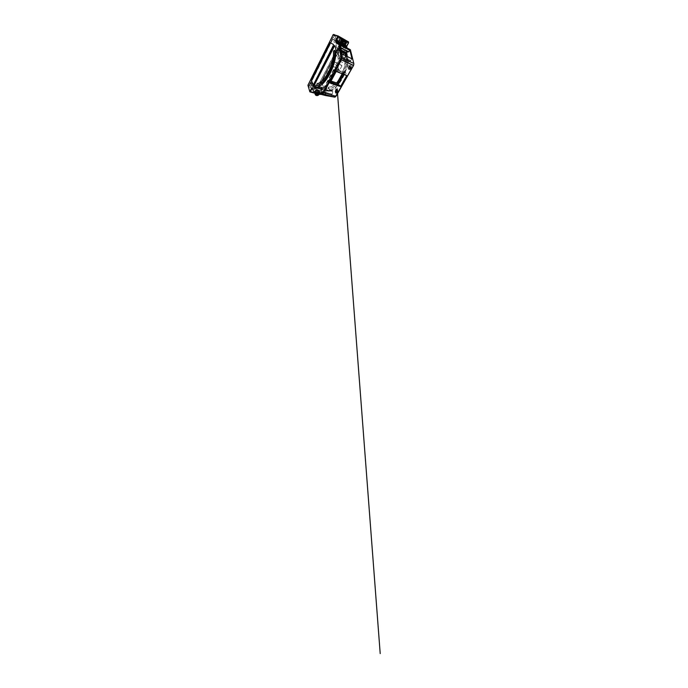 <?xml version="1.0" encoding="UTF-8"?>
<svg xmlns="http://www.w3.org/2000/svg" width="688" height="688" viewBox="0 0 688 688"><rect width="100%" height="100%" fill="white"/><g stroke="black" fill="none" stroke-linecap="round" stroke-linejoin="round"><path stroke-width="0.52" stroke-dasharray="3.44 2.58" d="M343.432 40.661L343.312 42.776C342.28 43.937 340.577 42.544 341.368 41.142L343.269 40.523M333.99 39.732L336.329 35.957L334.222 39.526L332.192 39.285L310.804 82.801L332.476 39.422L333.749 39.62M339.287 46.517L317.478 89.345L308.697 86.851L308.542 86.361L310.684 86.851L312.051 83.635L310.666 82.44M333.775 34.452L343.303 39.784L342.873 39.62L340.431 44.316M317.607 91.951L317.228 92.398C316.256 93.25 314.726 92.398 315.336 91.332L315.697 90.893C316.686 90.016 318.234 90.893 317.607 91.951M335.701 40.497L336.286 40.816M342.65 44.281L342.254 45.296M342.246 45.356L342.512 46.732L339.769 45.279M334.23 39.698L333.981 42.2L336.002 43.232L338.41 60.518L336.785 63.563L341.979 65.824L340.551 64.603C339.924 64.251 339.261 64.646 338.573 65.799L338.427 66.082C337.963 67.218 337.954 68.06 338.376 68.602L339.734 69.918L334.54 67.785L323.876 87.789L313.582 87.161L312.558 84.607C312.249 84.091 311.819 84.332 311.268 85.329L310.598 83.558L313.066 84.297L312.455 85.733L313.066 84.297M338.952 41.959L339.674 40.798L339.046 42.011M335.288 40.394L336.484 38.244C338.1 36.378 340.792 38.631 339.571 40.755M332.846 39.07L310.598 83.558M323.876 87.789L333.964 90.807L322.517 89.741L321.21 87.187C320.84 86.662 320.367 86.886 319.808 87.84L318.948 86.069L316.609 85.364L315.353 87.35C313.857 88.64 311.475 87.273 312.404 85.613M318.948 86.069L339.683 46.242M339.872 45.872L340.603 44.479M340.629 44.419L341.085 43.55M334.669 34.873L308.697 86.851M343.303 39.784L342.916 40.523M342.779 40.798L317.478 89.345M345.514 55.651L346.821 62.135L339.193 58.592L337.937 50.052L338.487 49.45L341.446 50.955M341.618 51.91L337.937 50.052M339.107 44.875L344.791 47.902L348.352 65.033L338.41 60.518M336.002 43.232L338.926 44.789M338.487 49.45L339.786 57.981L347.423 61.567L346.279 56.038M341.308 50.164L337.232 48.074L338.823 46.277L338.943 47.068L339.244 46.732M352.041 58.876L348.73 62.995L338.702 58.334L337.232 48.074M348.73 62.995L347.354 56.562M347.75 51.652L348.205 51.196L338.823 46.277M340.947 48.108L338.943 47.068M348.205 51.196L348.386 51.978M311.862 83.188L310.804 82.801M310.684 86.851L311.982 83.489M340.792 43.404L341.515 44.006M315.181 88.141L315.259 87.514L317.77 88.245L320.677 94.54L317.736 88.993L315.181 88.141L316.781 85.131L318.157 85.398L318.501 84.83L339.932 43.473L338.72 41.83L340.113 39.13L340.758 38.468L343.338 39.878L343.08 40.773L342.581 40.515L343.338 39.878L348.541 41.968M335.022 35.165L336.329 35.957M314.502 92.605C314.253 91.848 314.485 91.143 315.199 90.498L316.626 89.887L318.114 90.309C318.871 91.169 318.75 92.063 317.753 93L315.594 93.508L314.605 92.803M316.626 89.887L318.114 90.309M315.388 87.058C319.026 88.571 326.215 82.379 331.229 71.397C336.011 61.223 337.326 49.828 334.944 45.64L334.772 45.528M317.22 83.497L316.815 85.355M317.383 83.549C320.685 83.644 326.138 78.028 329.827 69.66C332.665 63.373 334.084 56.382 333.603 52.021L333.585 51.213M334.54 50.43L333.749 51.29M333.456 44.445L330.326 42.682L334.213 34.882M313.272 84.779L333.611 44.522M335.383 40.446L336.587 38.287C338.204 36.421 340.904 38.674 339.674 40.798M338.986 40.411L338.728 40.773C337.774 41.848 336.174 40.549 336.888 39.259L337.137 38.906C338.1 37.797 339.717 39.139 338.986 40.411M343.475 40.661L343.398 42.811C342.357 43.98 340.655 42.579 341.446 41.177L343.312 40.532M343.647 39.586L343.708 39.612C344.963 40.274 345.066 42.398 343.931 43.482L342.254 44.195M343.991 39.706L344.12 39.766C345.376 40.437 345.479 42.57 344.335 43.662C343.536 44.393 342.701 44.565 341.824 44.152M342.538 40.704L341.902 41.375C341.093 42.785 342.813 44.187 343.854 43.009L344.138 42.622C344.49 41.787 344.353 41.142 343.716 40.678L343.613 40.626C344.284 41.082 344.439 41.736 344.077 42.596L343.794 42.983C342.753 44.161 341.042 42.759 341.841 41.349L342.478 40.678M343.57 43.576L342.994 42.579L343.596 41.426L345.092 41.306M316.317 93.929L316.686 92.889L318.011 92.854L318.699 93.714M316.686 92.889L317.779 92.656L318.398 93.362M343.157 42.69L343.802 41.443M336.277 40.566C335.675 40.162 335.52 39.569 335.821 38.803L336.062 38.468C337.008 37.376 338.599 38.691 337.885 39.947L336.355 40.601M337.387 39.689L337.034 40.067C336.38 40.506 335.606 39.655 336.011 38.932L336.028 38.906C336.535 37.909 337.928 38.726 337.387 39.689M317.65 92.046L317.271 92.493C316.299 93.344 314.76 92.493 315.371 91.427L315.732 90.988C316.721 90.111 318.277 90.979 317.65 92.046M314.579 92.622L315.388 90.962L317.65 90.412C319.043 90.756 319.206 92.553 317.959 93.473L315.783 93.981L314.743 93.198M317.847 92.51L317.469 92.966C316.489 93.817 314.949 92.966 315.56 91.9L315.93 91.452C316.919 90.567 318.484 91.444 317.847 92.51M315.594 91.968L317.306 91.203C317.959 91.461 318.148 91.917 317.882 92.588L317.503 93.035C316.514 93.886 314.975 93.043 315.594 91.968M318.217 93.585L317.753 92.674L316.686 92.906L316.188 94.187L316.652 92.914L317.796 92.665L318.372 93.362M317.994 85.054L316.532 84.985L315.379 87.221L317.89 87.952L342.581 40.515L340.113 39.13M339.803 42.905L340.25 43.628L318.157 85.398M340.104 43.052L338.969 41.942L340.758 38.468M345.058 51.875L325.441 88.408L325.39 89.664C327.565 91.229 330.412 90.893 333.904 88.666C337.301 86.335 340.93 81.777 343.613 76.196C348.248 66.676 348.962 55.702 346.004 51.368L344.912 51.806L345.866 51.29C348.807 55.625 348.094 66.607 343.45 76.127L343.613 76.196M348.188 68.361L348.868 66.349C349.857 64.792 351.534 64.913 351.473 66.633L351.293 67.648C350.579 70.047 348.033 70.546 348.188 68.361M335.151 91.564L335.847 89.569C336.742 88.245 338.032 88.847 337.885 90.618L337.722 91.504C337.068 93.946 334.893 93.903 335.151 91.564M321.253 87.875L320.866 89.165L321.253 87.875C321.915 86.499 322.921 86.8 322.698 88.374L322.655 88.64C322.251 90.842 320.513 91.306 320.849 89.182C320.814 90.24 321.09 90.653 321.683 90.377L322.509 88.614C322.122 90.721 320.453 91.169 320.78 89.139L321.167 87.883C322.053 86.628 322.517 86.783 322.552 88.356L322.655 88.64M345.041 46.861C343.914 48.194 343.278 48.246 343.114 47.025L343.527 45.657C344.292 44.084 345.823 43.593 345.72 45.021L345.075 46.81M321.993 83.919L324.22 87.995L324.839 87.729L344.387 51.187L344.439 50.147L340.766 48.117L340.027 48.693L322.018 83.128L321.855 83.876L324.082 87.952L344.335 50.929L344.292 50.069L340.637 48.048L321.855 83.876M341.773 74.347C338.221 82.216 332.485 87.333 328.726 87.049L328.081 87.875L328.305 88.812C332.364 89.225 338.651 83.807 342.607 75.207C345.737 68.594 347.001 61.017 346.012 56.253L345.247 56.21L344.937 57.508C345.78 61.817 344.662 68.508 341.927 74.407L341.773 74.347C344.507 68.439 345.625 61.739 344.791 57.439M325.441 88.408L325.235 89.621C327.419 91.186 330.257 90.85 333.749 88.614C337.137 86.284 340.775 81.726 343.45 76.127M325.295 88.365L344.912 51.806M328.726 87.049L328.46 88.855C332.519 89.268 338.806 83.859 342.77 75.267C345.892 68.662 347.148 61.086 346.167 56.321L345.393 56.278L344.937 57.508M328.873 87.101C332.639 87.385 338.384 82.268 341.927 74.407M310.899 85.923L308.224 85.149L308.026 86.215L308.542 86.361L330.266 42.794M319.808 87.84L311.268 85.329M316.609 85.364L313.117 84.418M341.979 65.824L339.734 69.918M339.382 46.578L340.465 45.356M336.226 71.432L335.228 70.365L335.856 69.196L334.807 68.112L327.643 81.528L328.511 82.861L329.113 81.752L329.965 83.016M343.811 74.433L345.015 72.292L346.219 73.41L345.6 74.51L335.228 70.365M345.6 74.51L346.752 75.594M338.427 66.082L333.542 63.649C334.23 62.462 334.875 62.032 335.46 62.367L340.551 64.603M323.515 88.038L331.255 90.343L325.622 89.827L318.32 87.694L323.515 88.038L323.283 88.933L331.048 91.212L325.424 90.635L318.105 88.528L323.283 88.933M322.517 89.741L313.582 87.161M325.527 94.944L325.931 93.267L315.844 90.549L316.48 88.159L322.612 88.614L320.763 93.671M315.715 92.854L316.308 90.61M325.931 93.267L315.844 90.549M325.415 93.198L325.974 90.885L316.48 88.159M325.974 90.885L332.803 91.607L322.612 88.614M318.105 88.528L318.32 87.694M325.424 90.635L325.622 89.827M331.023 81.055L329.165 80.419L335.082 69.385L335.434 69.763L329.475 80.866L329.165 80.419M335.082 69.385L342.873 72.532L342.177 73.788M348.352 65.033L333.964 90.807M344.155 47.24L344.215 46.689L344.155 47.24L343.278 46.638L343.897 46.965L343.888 46.509M332.803 91.607L332.218 94.161L321.382 91.212M331.599 94.075L331.057 96.432M330.412 82.19L329.113 81.752M339.554 85.243L338.96 86.292L328.511 82.861M338.96 86.292L337.92 84.959L327.643 81.528M346.219 73.41L335.856 69.196M330.868 81.339L329.475 80.866M333.396 63.941L333.276 66.495L334.54 67.785M331.255 90.343L331.048 91.212M332.218 94.161L321.941 91.272M350.338 60.441L340.311 55.608L340.457 56.536L338.702 58.334M341.962 53.896L340.311 55.608M350.545 61.352L340.457 56.536M336.785 63.563L335.46 62.367M339.786 57.981L339.193 58.592M347.423 61.567L346.821 62.135M344.791 47.902L342.512 46.732M342.873 72.532L335.434 69.763M342.676 73.986L343.269 72.919M345.015 72.292L334.807 68.112M340.405 44.367L339.812 45.511M343.897 46.707L343.286 46.655L343.828 46.208M345.032 45.279L344.292 44.78M344.224 46.423L344.542 46.87L343.871 46.947M343.948 45.408L343.613 46.027L344.189 45.623M344.138 46.784L343.63 46.414L344.138 46.784M344.249 44.789L344.525 45.322M344.499 45.675L344.611 46.56L344.189 46.337M348.128 68.275L348.782 66.34C349.736 64.844 351.336 64.964 351.276 66.616L351.112 67.587C350.424 69.892 347.982 70.374 348.128 68.275M349.478 68.981L349.633 67.966L350.029 68.791L349.53 69.041L348.73 67.759L350.072 65.988L350.897 67.252L350.003 67.321L350.416 66.555L349.59 66.512L350.054 66.057L349.977 66.805M349.177 68.224L348.438 68.129L348.868 67.914L349.203 68.74M321.468 90.016L320.84 89.113L321.442 89.939L321.184 88.769L322.053 87.557L321.967 88.666M335.082 91.504L335.753 89.595C336.604 88.322 337.842 88.898 337.705 90.601L337.55 91.444C336.922 93.792 334.832 93.757 335.082 91.504M336.191 92.639L335.271 91.487C335.237 92.725 335.606 93.267 336.355 93.164C337.137 92.777 337.61 91.943 337.774 90.653C337.98 87.987 335.374 88.976 335.254 91.521L336.604 92.51M335.959 91.676L335.305 91.547L335.856 92.373M344.903 46.793C343.828 48.048 343.217 48.091 343.063 46.93L343.312 45.933M343.527 45.657L343.458 45.623C344.198 44.101 345.66 43.636 345.557 45.012L345.479 45.528M322.345 88.778L321.743 89.904M321.76 89.818L321.425 89.251L321.786 89.81L321.502 89.113L322.371 88.227L321.752 88.348L321.683 87.565M322.294 88.855L321.657 87.565M321.425 88.649L321.459 87.66L320.849 89.139L321.425 88.649M321.442 87.694L322.345 88.236L321.752 88.348M321.932 88.632L322.044 87.574L321.459 87.677L321.674 88.176M349.53 69.041L348.833 67.854L349.487 68.439M350.441 66.555L350.863 67.252L350.029 68.791M349.616 68.525L350.089 68.155L350.054 68.68M349.564 68.533L350.003 67.321L350.82 67.364M349.59 66.512L349.28 66.151L350.029 66.022L349.246 66.16L349.521 66.839L349.255 66.177L348.773 67.699L349.513 66.874M349.186 67.467L348.438 67.605L348.833 67.854M348.446 67.596L348.42 68.086M348.429 68.112L348.446 67.639M350.089 66.564L349.255 66.16L350.123 66.048L350.433 66.796M349.212 68.155L349.203 68.723M336.148 92.562L335.606 91.375M335.632 91.788L336.398 89.707L337.43 90.446L336.587 92.424L335.873 92.407M336.174 92.269L336.243 91.693L336.656 92.398L336.183 91.693L336.896 90.971M336.802 90.171L337.326 91.212M337.387 91.117L337.103 87.901L337.533 93.542L336.939 90.971M336.355 89.603L336.613 90.532L337.344 90.429L336.578 90.567L336.355 89.603L335.649 90.876L336.303 90.343L336.045 89.698L336.793 89.586L337.034 90.532M336.974 90.412L336.32 90.154M336.174 92.244L336.303 91.418L336.63 92.398M336.939 90.438L336.922 90.936L336.578 90.567M343.338 45.95L343.733 47.799L345.471 45.563L344.937 46.732M344.886 45.95L344.611 46.457M315.947 86.654L315.405 87.471C313.909 88.769 311.518 87.402 312.455 85.733M315.998 86.774L316.661 85.484M315.293 86.568L314.949 86.98C314.046 87.772 312.601 86.937 313.169 85.94L313.504 85.536C314.416 84.719 315.869 85.57 315.293 86.568M314.743 85.269L313.986 85.905C313.092 86.267 312.206 85.441 312.644 84.65L312.971 84.246C313.874 83.446 315.302 84.289 314.743 85.269M314.313 84.977L313.814 85.398C313.066 85.501 312.773 85.217 312.92 84.564L312.937 84.529C313.367 83.712 314.76 84.177 314.313 84.977M339.365 43.662L350.192 49.493L336.742 42.389M346.176 41.598L342.34 39.422M344.654 45.073L340.422 42.536M335.701 36.645L333.061 35.157L307.983 85.131M319.008 94.299L314.726 93.164M310.159 91.96L307.957 86.189M320.909 94.308L322.216 91.857L312.971 89.285M319.146 93.964L314.571 92.751M320.728 94.6L322.715 91.504L312.825 88.933L314.029 91.968M321.055 94.342L323.102 91.375L312.662 88.683M322.457 91.728L323.214 91.203L323.824 91.771L325.218 95.34L314.339 92.562M323.214 91.203L323.928 91.59L323.532 92.02L312.885 89.044M338.935 44.832L333.981 42.2M333.439 34.606L332.854 35.002M332.837 35.028L307.992 85.131L310.778 86.224M323.928 91.59L325.888 95.15L335.658 96.621M325.802 95.073L324.082 91.762M350.321 50.138L350.192 49.493L350.407 50.25L347.302 48.616L346.58 46.922M347.242 48.048L347.302 48.616M353.864 64.044L350.407 50.25M343.905 43.542L344.507 42.828C344.92 41.934 344.843 41.16 344.284 40.497M343.948 40.239C342.985 39.827 342.177 40.136 341.523 41.16C340.56 42.845 342.357 44.72 343.819 43.611M344.783 43.576L345.084 43.12C345.522 42.217 345.522 41.366 345.084 40.558M342.701 44.479L344.765 43.593M343.157 42.742L343.536 43.611L343.011 42.561L343.596 41.426M315.818 93.645C316.833 93.912 317.65 93.594 318.26 92.682C318.621 91.805 318.363 91.186 317.486 90.842C316.514 90.678 315.758 91.014 315.207 91.865L315.052 92.751M316.704 94.351L318.733 93.026C319.8 91.246 317.185 89.767 315.508 91.263L314.708 92.656M315.697 94.23L316.635 94.359M319.146 93.835C319.404 92.484 317.314 91.908 316.222 93.061M319.387 93.903C320.075 92.175 317.538 91.048 315.981 92.441L315.568 92.88M320.814 94.385L317.89 87.952L318.32 88.253L343.08 40.773M348.541 42.467L343.467 40.454M318.243 88.769L318.32 88.253M335.262 96.991L325.888 95.15M321.21 87.187L312.558 84.607M333.276 66.495L338.376 68.602M320.918 89.156C320.591 91.255 322.38 90.524 322.62 88.408C322.913 86.284 321.15 87.118 320.918 89.156M321.425 89.251L321.7 88.735M321.227 89.337L321.176 89.775M321.391 88.116L321.115 88.632M348.309 68.293C348.369 69.411 348.859 69.806 349.771 69.471C350.699 68.877 351.224 67.949 351.336 66.702C351.405 64.165 348.274 65.893 348.309 68.293M350.424 67.57L350.089 68.155M349.564 67.974L349.968 67.261M349.237 66.702L348.842 67.407M336.991 91.323L336.69 91.857M335.572 91.702L335.624 91.065M336.183 91.693L336.544 91.048M336.002 90.257L335.641 90.902M336.045 89.732L336.303 90.326M343.217 46.947C343.045 48.882 345.582 46.99 345.617 45.107C345.729 43.181 343.243 45.15 343.217 46.947M344.206 45.236L344.688 44.866M342.418 44.789L333.998 40.231M340.5 42.802L344.387 44.926M346.012 41.28L342.667 39.379M344 43.903C343.733 43.963 342.547 44.281 341.902 43.722C341.179 43.172 340.999 42.286 341.351 41.056L341.403 40.919M344.731 43.834L345.625 44.23M338.728 40.773L337.636 40.3M337.034 40.067L337.361 40.515M317.959 93.473L317.753 93M314.915 92.708L315.508 91.263L315.981 92.441L317.804 92.295C318.811 92.45 319.301 92.975 319.275 93.869M315.775 93.757L318.088 93.783L318.596 94.978M337.137 38.906L336.062 38.468M315.388 90.962L315.199 90.498M351.293 67.648L350.072 69.325C349.014 69.944 348.403 69.608 348.257 68.31L348.868 66.349M337.722 91.504L336.372 93.198C335.598 93.327 335.211 92.768 335.202 91.53L335.847 89.569M320.909 88.726L321.451 88.632M350.407 66.573L350.407 67.037M314.949 86.98L314.399 85.682M313.814 85.398L313.986 85.905M313.504 85.536L312.971 84.246"/><path stroke-width="1.03" d="M325.407 95.434L315.715 92.854L320.763 93.671L331.057 96.432L325.407 95.434L325.527 94.944M340.56 86.507L329.965 83.016L336.226 71.432L346.752 75.594L340.56 86.507L339.554 85.243L330.412 82.19M352.041 58.876L341.962 53.896L340.465 45.356L349.951 50.413L352.041 58.876M336.286 40.816L335.701 40.497M342.916 40.523L342.323 41.443C340.964 43.86 343.854 46.216 345.625 44.23L346.116 43.559M341.618 51.91L345.118 53.673L345.514 55.651M345.118 53.673L345.677 53.105L341.446 50.955M346.279 56.038L345.677 53.105M347.354 56.562L346.563 52.847L341.308 50.164M346.563 52.847L347.75 51.652M349.951 50.413L348.386 51.978L340.947 48.108M341.515 44.006L340.792 43.404C340.156 42.312 340.268 41.22 341.136 40.136C341.927 39.371 342.762 39.19 343.647 39.586M334.213 34.882L335.022 35.165M314.184 85.295L314.141 86.378L315.388 87.058M334.772 45.528L314.278 85.071M316.815 85.355L316.901 85.381C320.445 85.613 326.422 79.662 330.532 70.494C333.757 63.451 335.366 55.522 334.772 50.714L334.54 50.43M330.266 42.794L333.456 44.445L333.439 45.322L313.642 84.357L313.083 84.667L311.415 80.591L313.272 84.779M330.438 42.751L311.569 80.642M330.326 42.682L329.776 43.413M311.647 79.834L329.629 43.335M311.501 79.791L311.415 80.591M342.478 40.678L343.613 40.626L342.538 40.704M341.824 44.152C340.577 43.542 340.397 41.426 341.523 40.291C342.297 39.551 343.114 39.354 343.991 39.706M344.748 41.332L345.264 42.381M343.785 43.877L345.041 43.748L345.78 42.484L344.654 43.473L345.066 43.8L343.759 43.929L343.114 42.725L343.819 41.375L345.161 41.263L345.78 42.484L345.075 43.817L343.751 43.937L343.114 42.725L343.819 41.435L344.722 41.357L345.238 42.372L344.662 43.507M343.123 42.725L343.665 43.765M344.774 41.332L345.299 42.346M343.14 42.708L343.819 41.375L345.092 41.306M343.596 43.628L344.688 43.49M318.699 93.714L318.148 94.746L318.639 93.697M314.743 93.198L314.579 92.622M316.824 94.531L318.088 94.703L316.798 94.48L316.867 95.013L318.148 94.746L316.867 95.03L316.17 94.204L316.704 93.19L316.145 94.222L316.712 93.19M318.217 93.585L316.807 94.471L316.317 93.929M314.02 85.243L313.986 86.327C315.783 87.832 318.312 87.342 321.563 84.848C324.727 82.242 328.279 77.305 331.048 71.328C335.839 61.146 337.163 49.742 334.789 45.554L334.058 46.242M314.115 85.028L333.904 46.156M317.22 83.497L316.738 85.329C320.273 85.553 326.241 79.593 330.352 70.425C333.585 63.373 335.194 55.444 334.609 50.628C334.402 50.147 334.058 50.344 333.585 51.213L333.439 51.944C333.912 56.296 332.485 63.305 329.655 69.591C325.966 77.968 320.513 83.592 317.22 83.497M342.177 73.788L337 83.093L331.023 81.055M337 83.093L330.868 81.339M337.352 83.54L342.676 73.986M338.04 84.744L343.811 74.433M339.812 45.511L339.287 46.517M339.365 43.662L336.75 42.398L336.269 41.314L338.238 36.86L338.229 36.008L337.696 36.12L342.667 39.379M347.242 48.048L346.571 46.896L336.269 41.314L335.598 41.495L335.89 40.076L340.422 42.536M347.199 48.022L339.519 43.817M339.167 43.628L336.75 42.398M346.735 47.231L346.632 46.156L348.386 42.854L346.176 41.598M342.34 39.422L337.567 36.756L337.61 36.232L333.207 34.658L332.837 35.028M346.58 46.922L346.864 46.07L344.662 44.849M338.092 35.957L333.439 34.606M344.387 44.926L346.864 46.07L348.524 42.966L348.412 41.839L338.281 36.034M319.146 93.964L320.849 94.411L319.008 94.299M314.726 93.164L310.159 91.96M312.971 89.285L311.759 88.95L312.171 88.546M314.571 92.751L310.391 91.642L311.759 88.95L311.286 88.606L311.974 88.021L312.67 88.838M311.974 88.021L314.038 92.011M325.372 95.494L314.339 92.562L322.509 93.852L323.652 92.906L341.48 59.787L341.893 57.783L339.537 43.903L350.364 49.725L353.813 63.442L341.231 57.809L338.952 43.929L339.537 43.903L336.122 42.63L335.71 41.375L336.372 40.558L340.5 42.802M325.458 95.512L334.686 97.137L322.509 93.852L322.182 93.19L323.025 92.476L335.89 96.277L353.408 65.498L340.698 59.538L341.067 57.93L341.48 59.787L353.486 65.36L353.864 63.941M339.769 45.279L338.935 44.832M333.207 34.658L307.932 85.235L309.875 91.882L311.286 88.606M334.824 97.146L336.122 96.096L353.512 65.541M335.262 96.991L353.546 65.498L353.864 64.044M312.696 88.563L312.885 89.044M312.576 88.391L312.679 88.855M337.61 36.232L333.775 34.452M322.182 93.19L314.046 91.977L314.339 92.562M313.969 91.9L314.098 92.364M345.084 40.558C344.146 39.388 343.045 39.336 341.781 40.394L341.343 41.031C340.551 42.467 341.308 44.333 342.701 44.479M342.916 41.744C341.644 44.041 344.843 45.769 345.961 43.447C347.259 41.203 344.077 39.371 342.916 41.744M343.57 43.585L344.654 43.49L343.57 43.576M318.277 93.602L317.908 94.29M315.052 92.751L315.818 93.645M315.568 92.88L315.379 93.181C314.33 95.004 316.936 96.415 318.596 94.978L319.275 93.869M314.708 92.656C314.665 93.396 314.992 93.921 315.697 94.23M316.222 93.061L315.869 93.534C314.829 95.4 318.088 96.217 318.983 94.351L319.146 93.835M316.867 95.03L316.145 94.222L316.867 95.013M316.781 94.523L316.291 93.972L317.89 94.273M346.133 43.542C347.509 41.177 344.602 38.717 342.779 40.798L341.781 40.394L341.403 40.919M323.025 92.476L340.698 59.538M341.067 57.93L338.806 44.049M338.737 43.929L336.122 42.63M335.976 42.458L335.598 41.495M335.89 40.076L337.567 36.756M348.541 42.948L348.541 42.467M348.541 41.968L348.549 42.441M346.864 46.062L348.532 42.94L346.012 41.28M345.625 44.23L346.116 43.533C346.597 42.467 346.219 40.798 344.998 40.532L342.779 40.798M318.596 94.978L319.146 94.368M344.516 43.808L344 43.903M315.775 93.757L314.915 92.708M337.533 93.542L380.206 653.6L337.533 93.542"/></g></svg>
